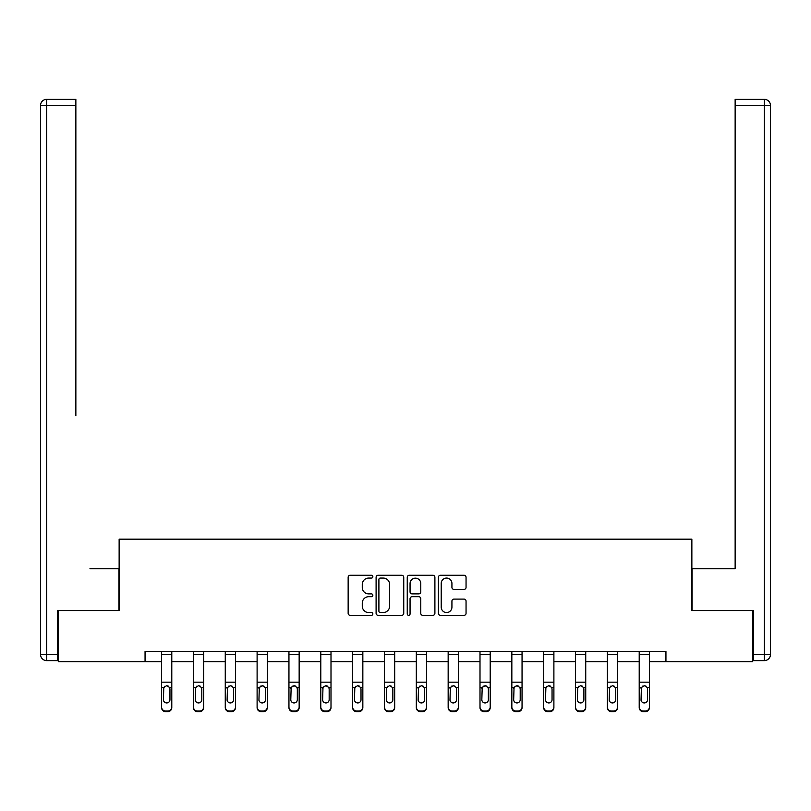 <?xml version="1.0" encoding="UTF-8"?>
<svg xmlns="http://www.w3.org/2000/svg" width="811" height="811" viewBox="0 0 811 811"><rect width="100%" height="100%" fill="white"/><g stroke="black" fill="none" stroke-linecap="round" stroke-linejoin="round"><path stroke-width="1.22" d="M372.847 576.672A1.399 1.399 0 0 0 371.438 575.273L350.149 575.273A2.007 2.007 0 0 0 348.152 577.27L348.152 613.329A2.007 2.007 0 0 0 350.149 615.336L371.438 615.336A1.399 1.399 0 0 0 372.847 613.937A1.399 1.399 0 0 0 371.438 612.528L368.691 612.528A6.407 6.407 0 0 1 362.274 606.121L362.274 603.12A6.407 6.407 0 0 1 368.691 596.703L371.438 596.703A1.399 1.399 0 0 0 372.847 595.304A1.399 1.399 0 0 0 371.438 593.895L368.691 593.895A6.407 6.407 0 0 1 362.274 587.488L362.274 584.488A6.407 6.407 0 0 1 368.691 578.071L371.438 578.071A1.399 1.399 0 0 0 372.847 576.672M464.054 589.394A2.007 2.007 0 0 0 466.051 587.387L466.051 577.27A2.007 2.007 0 0 0 464.054 575.273L440.414 575.273A2.007 2.007 0 0 0 438.406 577.27L438.406 613.329A2.007 2.007 0 0 0 440.414 615.336L464.054 615.336A2.007 2.007 0 0 0 466.051 613.329L466.051 601.113A2.007 2.007 0 0 0 464.054 599.106L453.937 599.106A2.007 2.007 0 0 0 451.93 601.113L451.93 607.175A5.363 5.363 0 0 1 446.567 612.528A5.363 5.363 0 0 1 441.214 607.175L441.214 583.433A5.363 5.363 0 0 1 446.567 578.071A5.363 5.363 0 0 1 451.93 583.433L451.93 587.387A2.007 2.007 0 0 0 453.937 589.394L464.054 589.394M75.859 99.317L46.673 99.317L75.859 99.317L62.802 99.317L75.859 99.317L75.859 105.44L46.673 105.44L46.673 654.497L57.693 654.497L57.693 610.612L119.136 610.612L119.136 539.173L691.864 539.173L691.864 610.612L752.689 610.612L752.689 661.634L665.943 661.634L665.943 651.436L145.057 651.436L145.057 661.634L161.592 661.634M58.311 610.612L58.311 661.634L145.057 661.634M403.746 577.27A2.007 2.007 0 0 0 401.739 575.273L378.098 575.273A2.007 2.007 0 0 0 376.101 577.27L376.101 613.329A2.007 2.007 0 0 0 378.098 615.336L401.739 615.336A2.007 2.007 0 0 0 403.746 613.329L403.746 577.27M409.261 575.273L432.902 575.273A2.007 2.007 0 0 1 434.899 577.27L434.899 613.329A2.007 2.007 0 0 1 432.902 615.336L422.784 615.336A2.007 2.007 0 0 1 420.777 613.329L420.777 598.711A2.007 2.007 0 0 0 418.77 596.703L412.059 596.703A2.007 2.007 0 0 0 410.062 598.711L410.062 613.937A1.399 1.399 0 0 1 408.653 615.336A1.399 1.399 0 0 1 407.254 613.937L407.254 577.27A2.007 2.007 0 0 1 409.261 575.273M171.79 661.634L193.434 661.634M203.632 661.634L225.265 661.634M235.474 661.634L257.107 661.634M267.316 661.634L288.949 661.634M299.158 661.634L320.791 661.634M331 661.634L352.633 661.634M362.841 661.634L384.475 661.634M394.683 661.634L416.317 661.634M426.525 661.634L448.159 661.634M458.367 661.634L480 661.634M490.209 661.634L511.842 661.634M522.051 661.634L543.684 661.634M553.893 661.634L575.526 661.634M585.735 661.634L607.368 661.634M617.566 661.634L639.21 661.634M649.408 661.634L665.943 661.634M380.308 578.071A1.399 1.399 0 0 0 378.899 579.48L378.899 611.129A1.399 1.399 0 0 0 380.308 612.528L383.208 612.528A6.407 6.407 0 0 0 389.625 606.121L389.625 584.488A6.407 6.407 0 0 0 383.208 578.071L380.308 578.071M420.777 583.535A5.363 5.363 0 0 0 415.414 578.172A5.363 5.363 0 0 0 410.062 583.535L410.062 591.898A2.007 2.007 0 0 0 412.059 593.895L418.77 593.895A2.007 2.007 0 0 0 420.777 591.898L420.777 583.535M161.592 651.436L161.592 706.999A4.085 4.055 -0 0 0 165.667 711.044L165.667 711.683A4.085 4.055 180 0 1 161.592 707.638L161.592 706.999L161.592 707.638A4.085 4.055 180 0 0 165.667 711.683L167.715 711.683L167.715 711.044A4.085 4.055 -0 0 0 171.79 706.999L171.79 707.638A4.085 4.055 180 0 1 167.715 711.683M171.79 688.093L171.79 707.638M169.955 699.711L169.955 688.955L169.955 699.711A3.264 3.244 180 0 1 166.691 702.944A3.264 3.244 180 0 0 169.955 699.711M163.427 700.349L163.427 699.711A3.264 3.244 180 0 0 166.691 702.944M164.988 686.157L163.427 688.701M168.394 686.157L166.691 685.67L169.59 687.454L169.955 688.955M171.79 651.436L171.79 706.999M165.667 711.044L167.715 711.044M161.592 687.454L163.781 687.454L163.427 699.711M163.781 687.454L166.691 685.67M118.933 610.612L118.933 568.764L89.94 568.764M75.859 105.44L75.859 415.688M40.55 654.497L46.673 654.497L46.673 660.62L57.693 660.62L46.673 660.62A6.123 6.123 0 0 1 40.55 654.497L40.55 105.44A6.123 6.123 0 0 1 46.673 99.317A6.123 6.123 0 0 0 40.55 105.44A6.123 6.123 0 0 1 46.673 99.317A6.123 6.123 0 0 0 40.55 105.44L46.673 105.44L46.673 99.317M57.693 654.497L57.693 660.62M721.06 568.764L735.141 568.764L735.141 99.317L764.327 99.317L748.198 99.317M692.067 610.612L692.067 568.764L735.141 568.764L735.141 415.688M753.307 654.497L764.327 654.497L764.327 660.62A6.123 6.123 0 0 0 770.45 654.497L770.45 105.44L770.45 654.497A6.123 6.123 0 0 1 764.327 660.62L753.307 660.62L753.307 610.612L752.689 610.612M764.327 99.317A6.123 6.123 0 0 1 770.45 105.44A6.123 6.123 0 0 0 764.327 99.317A6.123 6.123 0 0 1 770.45 105.44A6.123 6.123 0 0 0 764.327 99.317L764.327 105.44L735.141 105.44M193.434 688.093L193.434 707.638A4.085 4.055 180 0 0 197.509 711.683L199.557 711.683L199.557 711.044A4.085 4.055 -0 0 0 203.632 706.999L203.632 707.638A4.085 4.055 180 0 1 199.557 711.683M201.797 699.711L201.797 688.955L201.797 699.711A3.264 3.244 180 0 1 198.533 702.944A3.264 3.244 180 0 0 201.797 699.711M195.269 700.349L195.269 699.711A3.264 3.244 180 0 0 198.533 702.944M196.83 686.157L195.269 688.701M200.236 686.157L198.533 685.67L201.432 687.454L201.797 688.955M225.265 688.093L225.265 707.638A4.085 4.055 180 0 0 229.351 711.683L231.399 711.683L231.399 711.044A4.085 4.055 -0 0 0 235.474 706.999L235.474 707.638A4.085 4.055 180 0 1 231.399 711.683M233.639 699.711L233.639 688.955L233.639 699.711A3.264 3.244 180 0 1 230.375 702.944A3.264 3.244 180 0 0 233.639 699.711M227.11 700.349L227.11 699.711A3.264 3.244 180 0 0 230.375 702.944M228.672 686.157L227.11 688.701M232.078 686.157L230.375 685.67L233.274 687.454L233.639 688.955M203.632 651.436L203.632 706.999M197.509 711.044L197.509 711.683A4.085 4.055 180 0 1 193.434 707.638L193.434 706.999A4.085 4.055 -0 0 0 197.509 711.044L199.557 711.044M193.434 651.436L193.434 706.999M193.434 687.454L195.623 687.454L195.269 699.711M195.623 687.454L198.533 685.67M235.474 651.436L235.474 706.999M229.351 711.044L229.351 711.683A4.085 4.055 180 0 1 225.265 707.638L225.265 706.999A4.085 4.055 -0 0 0 229.351 711.044L231.399 711.044M225.265 651.436L225.265 706.999M225.265 687.454L227.465 687.454L227.11 699.711M227.465 687.454L230.375 685.67M257.107 688.093L257.107 707.638A4.085 4.055 180 0 0 261.193 711.683L263.23 711.683L263.23 711.044A4.085 4.055 -0 0 0 267.316 706.999L267.316 707.638A4.085 4.055 180 0 1 263.23 711.683M265.481 699.711L265.481 688.955L265.481 699.711A3.264 3.244 180 0 1 262.217 702.944A3.264 3.244 180 0 0 265.481 699.711M258.952 700.349L258.952 699.711A3.264 3.244 180 0 0 262.217 702.944M260.513 686.157L258.952 688.701M263.92 686.157L262.217 685.67L265.116 687.454L265.481 688.955M288.949 688.093L288.949 707.638A4.085 4.055 180 0 0 293.035 711.683L295.072 711.683L295.072 711.044A4.085 4.055 -0 0 0 299.158 706.999L299.158 707.638A4.085 4.055 180 0 1 295.072 711.683M297.323 699.711L297.323 688.955L297.323 699.711A3.264 3.244 180 0 1 294.058 702.944A3.264 3.244 180 0 0 297.323 699.711M290.794 700.349L290.794 699.711A3.264 3.244 180 0 0 294.058 702.944M292.355 686.157L290.794 688.701M295.762 686.157L294.058 685.67L296.958 687.454L297.323 688.955M320.791 688.093L320.791 707.638A4.085 4.055 180 0 0 324.876 711.683L326.914 711.683L326.914 711.044A4.085 4.055 -0 0 0 331 706.999L331 707.638A4.085 4.055 180 0 1 326.914 711.683M329.165 699.711L329.165 688.955L329.165 699.711A3.264 3.244 180 0 1 325.9 702.944A3.264 3.244 180 0 0 329.165 699.711M322.636 700.349L322.636 699.711A3.264 3.244 180 0 0 325.9 702.944M324.197 686.157L322.636 688.701M327.603 686.157L325.9 685.67L328.8 687.454L329.165 688.955M267.316 651.436L267.316 706.999M261.193 711.044L261.193 711.683A4.085 4.055 180 0 1 257.107 707.638L257.107 706.999A4.085 4.055 -0 0 0 261.193 711.044L263.23 711.044M257.107 651.436L257.107 706.999M257.107 687.454L259.307 687.454L258.952 699.711M259.307 687.454L262.217 685.67M299.158 651.436L299.158 706.999M293.035 711.044L293.035 711.683A4.085 4.055 180 0 1 288.949 707.638L288.949 706.999A4.085 4.055 -0 0 0 293.035 711.044L295.072 711.044M288.949 651.436L288.949 706.999M288.949 687.454L291.149 687.454L290.794 699.711M291.149 687.454L294.058 685.67M331 651.436L331 706.999M324.876 711.044L324.876 711.683A4.085 4.055 180 0 1 320.791 707.638L320.791 706.999A4.085 4.055 -0 0 0 324.876 711.044L326.914 711.044M320.791 651.436L320.791 706.999M320.791 687.454L322.991 687.454L322.636 699.711M322.991 687.454L325.9 685.67M352.633 688.093L352.633 707.638A4.085 4.055 180 0 0 356.718 711.683L358.756 711.683L358.756 711.044A4.085 4.055 -0 0 0 362.841 706.999L362.841 707.638A4.085 4.055 180 0 1 358.756 711.683M361.007 699.711L361.007 688.955L361.007 699.711A3.264 3.244 180 0 1 357.742 702.944A3.264 3.244 180 0 0 361.007 699.711M354.468 700.349L354.468 699.711A3.264 3.244 180 0 0 357.742 702.944M356.029 686.157L354.468 688.701M359.445 686.157L357.742 685.67L360.642 687.454L361.007 688.955M362.841 651.436L362.841 706.999M356.718 711.044L356.718 711.683A4.085 4.055 180 0 1 352.633 707.638L352.633 706.999A4.085 4.055 -0 0 0 356.718 711.044L358.756 711.044M352.633 651.436L352.633 706.999M352.633 687.454L354.833 687.454L354.468 699.711M354.833 687.454L357.742 685.67M384.475 688.093L384.475 707.638A4.085 4.055 180 0 0 388.56 711.683L390.598 711.683L390.598 711.044A4.085 4.055 -0 0 0 394.683 706.999L394.683 707.638A4.085 4.055 180 0 1 390.598 711.683M392.848 699.711L392.848 688.955L392.848 699.711A3.264 3.244 180 0 1 389.584 702.944A3.264 3.244 180 0 0 392.848 699.711M386.31 700.349L386.31 699.711A3.264 3.244 180 0 0 389.584 702.944M387.871 686.157L386.31 688.701M391.287 686.157L389.584 685.67L392.483 687.454L392.848 688.955M394.683 651.436L394.683 706.999M388.56 711.044L388.56 711.683A4.085 4.055 180 0 1 384.475 707.638L384.475 706.999A4.085 4.055 -0 0 0 388.56 711.044L390.598 711.044M384.475 651.436L384.475 706.999M384.475 687.454L386.675 687.454L386.31 699.711M386.675 687.454L389.584 685.67M416.317 688.093L416.317 707.638A4.085 4.055 180 0 0 420.402 711.683L422.44 711.683L422.44 711.044A4.085 4.055 -0 0 0 426.525 706.999L426.525 707.638A4.085 4.055 180 0 1 422.44 711.683M424.69 699.711L424.69 688.955L424.69 699.711A3.264 3.244 180 0 1 421.416 702.944A3.264 3.244 180 0 0 424.69 699.711M418.152 700.349L418.152 699.711A3.264 3.244 180 0 0 421.416 702.944M419.713 686.157L418.152 688.701M423.129 686.157L421.416 685.67L424.325 687.454L424.69 688.955M426.525 651.436L426.525 706.999M420.402 711.044L420.402 711.683A4.085 4.055 180 0 1 416.317 707.638L416.317 706.999A4.085 4.055 -0 0 0 420.402 711.044L422.44 711.044M416.317 651.436L416.317 706.999M416.317 687.454L418.517 687.454L418.152 699.711M418.517 687.454L421.416 685.67M448.159 688.093L448.159 707.638A4.085 4.055 180 0 0 452.244 711.683L454.282 711.683L454.282 711.044A4.085 4.055 -0 0 0 458.367 706.999L458.367 707.638A4.085 4.055 180 0 1 454.282 711.683M456.532 699.711L456.532 688.955L456.532 699.711A3.264 3.244 180 0 1 453.258 702.944A3.264 3.244 180 0 0 456.532 699.711M449.993 700.349L449.993 699.711A3.264 3.244 180 0 0 453.258 702.944M451.555 686.157L449.993 688.701M454.971 686.157L453.258 685.67L456.167 687.454L456.532 688.955M458.367 651.436L458.367 706.999M452.244 711.044L452.244 711.683A4.085 4.055 180 0 1 448.159 707.638L448.159 706.999A4.085 4.055 -0 0 0 452.244 711.044L454.282 711.044M448.159 651.436L448.159 706.999M448.159 687.454L450.358 687.454L449.993 699.711M450.358 687.454L453.258 685.67M480 688.093L480 707.638A4.085 4.055 180 0 0 484.086 711.683L486.124 711.683L486.124 711.044A4.085 4.055 -0 0 0 490.209 706.999L490.209 707.638A4.085 4.055 180 0 1 486.124 711.683M488.364 699.711L488.364 688.955L488.364 699.711A3.264 3.244 180 0 1 485.1 702.944A3.264 3.244 180 0 0 488.364 699.711M481.835 700.349L481.835 699.711A3.264 3.244 180 0 0 485.1 702.944M483.397 686.157L481.835 688.701M486.803 686.157L485.1 685.67L488.009 687.454L488.364 688.955M490.209 651.436L490.209 706.999M484.086 711.044L484.086 711.683A4.085 4.055 180 0 1 480 707.638L480 706.999A4.085 4.055 -0 0 0 484.086 711.044L486.124 711.044M480 651.436L480 706.999M480 687.454L482.2 687.454L481.835 699.711M482.2 687.454L485.1 685.67M511.842 688.093L511.842 707.638A4.085 4.055 180 0 0 515.928 711.683L517.965 711.683L517.965 711.044A4.085 4.055 -0 0 0 522.051 706.999L522.051 707.638A4.085 4.055 180 0 1 517.965 711.683M520.206 699.711L520.206 688.955L520.206 699.711A3.264 3.244 180 0 1 516.942 702.944A3.264 3.244 180 0 0 520.206 699.711M513.677 700.349L513.677 699.711A3.264 3.244 180 0 0 516.942 702.944M515.238 686.157L513.677 688.701M518.645 686.157L516.942 685.67L519.851 687.454L520.206 688.955M522.051 651.436L522.051 706.999M515.928 711.044L515.928 711.683A4.085 4.055 180 0 1 511.842 707.638L511.842 706.999A4.085 4.055 -0 0 0 515.928 711.044L517.965 711.044M511.842 651.436L511.842 706.999M511.842 687.454L514.042 687.454L513.677 699.711M514.042 687.454L516.942 685.67M543.684 688.093L543.684 707.638A4.085 4.055 180 0 0 547.77 711.683L549.807 711.683L549.807 711.044A4.085 4.055 -0 0 0 553.893 706.999L553.893 707.638A4.085 4.055 180 0 1 549.807 711.683M552.048 699.711L552.048 688.955L552.048 699.711A3.264 3.244 180 0 1 548.783 702.944A3.264 3.244 180 0 0 552.048 699.711M545.519 700.349L545.519 699.711A3.264 3.244 180 0 0 548.783 702.944M547.08 686.157L545.519 688.701M550.487 686.157L548.783 685.67L551.693 687.454L552.048 688.955M553.893 651.436L553.893 706.999M547.77 711.044L547.77 711.683A4.085 4.055 180 0 1 543.684 707.638L543.684 706.999A4.085 4.055 -0 0 0 547.77 711.044L549.807 711.044M543.684 651.436L543.684 706.999M543.684 687.454L545.884 687.454L545.519 699.711M545.884 687.454L548.783 685.67M575.526 688.093L575.526 707.638A4.085 4.055 180 0 0 579.601 711.683L581.649 711.683L581.649 711.044A4.085 4.055 -0 0 0 585.735 706.999L585.735 707.638A4.085 4.055 180 0 1 581.649 711.683M583.89 699.711L583.89 688.955L583.89 699.711A3.264 3.244 180 0 1 580.625 702.944A3.264 3.244 180 0 0 583.89 699.711M577.361 700.349L577.361 699.711A3.264 3.244 180 0 0 580.625 702.944M578.922 686.157L577.361 688.701M582.328 686.157L580.625 685.67L583.535 687.454L583.89 688.955M585.735 651.436L585.735 706.999M579.601 711.044L579.601 711.683A4.085 4.055 180 0 1 575.526 707.638L575.526 706.999A4.085 4.055 -0 0 0 579.601 711.044L581.649 711.044M575.526 651.436L575.526 706.999M575.526 687.454L577.726 687.454L577.361 699.711M577.726 687.454L580.625 685.67M607.368 688.093L607.368 707.638A4.085 4.055 180 0 0 611.443 711.683L613.491 711.683L613.491 711.044A4.085 4.055 -0 0 0 617.566 706.999L617.566 707.638A4.085 4.055 180 0 1 613.491 711.683M615.731 699.711L615.731 688.955L615.731 699.711A3.264 3.244 180 0 1 612.467 702.944A3.264 3.244 180 0 0 615.731 699.711M609.203 700.349L609.203 699.711A3.264 3.244 180 0 0 612.467 702.944M610.764 686.157L609.203 688.701M614.17 686.157L612.467 685.67L615.377 687.454L615.731 688.955M617.566 651.436L617.566 706.999M611.443 711.044L611.443 711.683A4.085 4.055 180 0 1 607.368 707.638L607.368 706.999A4.085 4.055 -0 0 0 611.443 711.044L613.491 711.044M607.368 651.436L607.368 706.999M607.368 687.454L609.568 687.454L609.203 699.711M609.568 687.454L612.467 685.67M639.21 688.093L639.21 707.638A4.085 4.055 180 0 0 643.285 711.683L645.333 711.683L645.333 711.044A4.085 4.055 -0 0 0 649.408 706.999L649.408 707.638A4.085 4.055 180 0 1 645.333 711.683M647.573 699.711L647.573 688.955L647.573 699.711A3.264 3.244 180 0 1 644.309 702.944A3.264 3.244 180 0 0 647.573 699.711M641.045 700.349L641.045 699.711A3.264 3.244 180 0 0 644.309 702.944M642.606 686.157L641.045 688.701M646.012 686.157L644.309 685.67L647.219 687.454L647.573 688.955M649.408 651.436L649.408 706.999M643.285 711.044L643.285 711.683A4.085 4.055 180 0 1 639.21 707.638L639.21 706.999A4.085 4.055 -0 0 0 643.285 711.044L645.333 711.044M639.21 651.436L639.21 706.999M639.21 687.454L641.41 687.454L641.045 699.711M641.41 687.454L644.309 685.67M161.592 651.476L171.79 651.476M169.59 687.454L171.79 687.454M161.592 682.173L171.79 682.173M161.592 654.274L171.79 654.274M770.45 654.497L764.327 654.497L764.327 105.44L770.45 105.44M193.434 651.476L203.632 651.476M201.432 687.454L203.632 687.454M193.434 682.173L203.632 682.173M193.434 654.274L203.632 654.274M225.265 651.476L235.474 651.476M233.274 687.454L235.474 687.454M225.265 682.173L235.474 682.173M225.265 654.274L235.474 654.274M257.107 651.476L267.316 651.476M265.116 687.454L267.316 687.454M257.107 682.173L267.316 682.173M257.107 654.274L267.316 654.274M288.949 651.476L299.158 651.476M296.958 687.454L299.158 687.454M288.949 682.173L299.158 682.173M288.949 654.274L299.158 654.274M320.791 651.476L331 651.476M328.8 687.454L331 687.454M320.791 682.173L331 682.173M320.791 654.274L331 654.274M352.633 651.476L362.841 651.476M360.642 687.454L362.841 687.454M352.633 682.173L362.841 682.173M352.633 654.274L362.841 654.274M384.475 651.476L394.683 651.476M392.483 687.454L394.683 687.454M384.475 682.173L394.683 682.173M384.475 654.274L394.683 654.274M416.317 651.476L426.525 651.476M424.325 687.454L426.525 687.454M416.317 682.173L426.525 682.173M416.317 654.274L426.525 654.274M448.159 651.476L458.367 651.476M456.167 687.454L458.367 687.454M448.159 682.173L458.367 682.173M448.159 654.274L458.367 654.274M480 651.476L490.209 651.476M488.009 687.454L490.209 687.454M480 682.173L490.209 682.173M480 654.274L490.209 654.274M511.842 651.476L522.051 651.476M519.851 687.454L522.051 687.454M511.842 682.173L522.051 682.173M511.842 654.274L522.051 654.274M543.684 651.476L553.893 651.476M551.693 687.454L553.893 687.454M543.684 682.173L553.893 682.173M543.684 654.274L553.893 654.274M575.526 651.476L585.735 651.476M583.535 687.454L585.735 687.454M575.526 682.173L585.735 682.173M575.526 654.274L585.735 654.274M607.368 651.476L617.566 651.476M615.377 687.454L617.566 687.454M607.368 682.173L617.566 682.173M607.368 654.274L617.566 654.274M639.21 651.476L649.408 651.476M647.219 687.454L649.408 687.454M639.21 682.173L649.408 682.173M639.21 654.274L649.408 654.274"/></g></svg>
